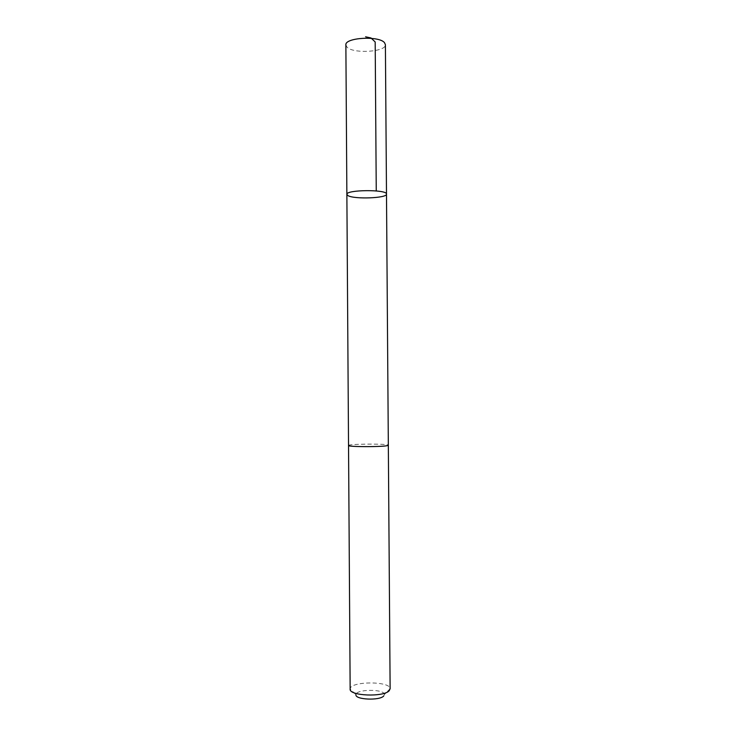 <?xml version="1.0" encoding="UTF-8"?>
<svg xmlns="http://www.w3.org/2000/svg" width="736" height="736" viewBox="0 0 736 736"><rect width="100%" height="100%" fill="white"/><g stroke="black" fill="none" stroke-linecap="round" stroke-linejoin="round"><path stroke-width="0.55" stroke-dasharray="3.68 2.76" d="M345.874 44.942L347.015 47.15C353.262 54.059 386.29 51.971 385.397 44.666M348.542 445.51L349.664 445.078C355.902 443.698 389.16 443.817 388.332 445.234M386.492 194.12C387.357 198.186 354.246 199.456 347.999 195.629L346.868 194.396M348.542 445.473C348.349 443.854 388.498 443.578 388.332 445.197M384.385 694.526C384.643 688.832 355.626 689.034 355.957 694.729L350.152 688.96C349.867 681.15 390.292 680.864 390.117 688.684L384.385 694.526L383.741 695.962"/><path stroke-width="1.1" d="M347.999 195.629L346.868 194.396C345.708 189.612 387.596 189.327 386.492 194.12C387.357 198.186 354.246 199.456 347.999 195.629M385.397 44.666L384.505 42.688C379.068 35.53 344.623 37.591 345.874 44.942L346.868 194.396C345.708 189.612 387.596 189.327 386.492 194.12L385.397 44.666M388.332 445.197L387.44 445.62C382.039 447.046 347.328 446.936 348.542 445.51L348.542 445.473M386.492 194.12L388.332 445.234L387.449 445.62C382.039 447.046 347.318 446.936 348.533 445.51L346.868 194.396M390.117 688.684L389.243 690.672C383.852 697.369 348.965 695.925 350.152 689.108L350.152 688.96M383.741 695.962C379.776 700.847 354.881 699.706 355.957 694.729M365.58 36.8L371.018 37.968L375.185 41.98L376.252 190.918M348.533 445.51L350.152 689.108M388.332 445.234L390.126 688.832"/></g></svg>
